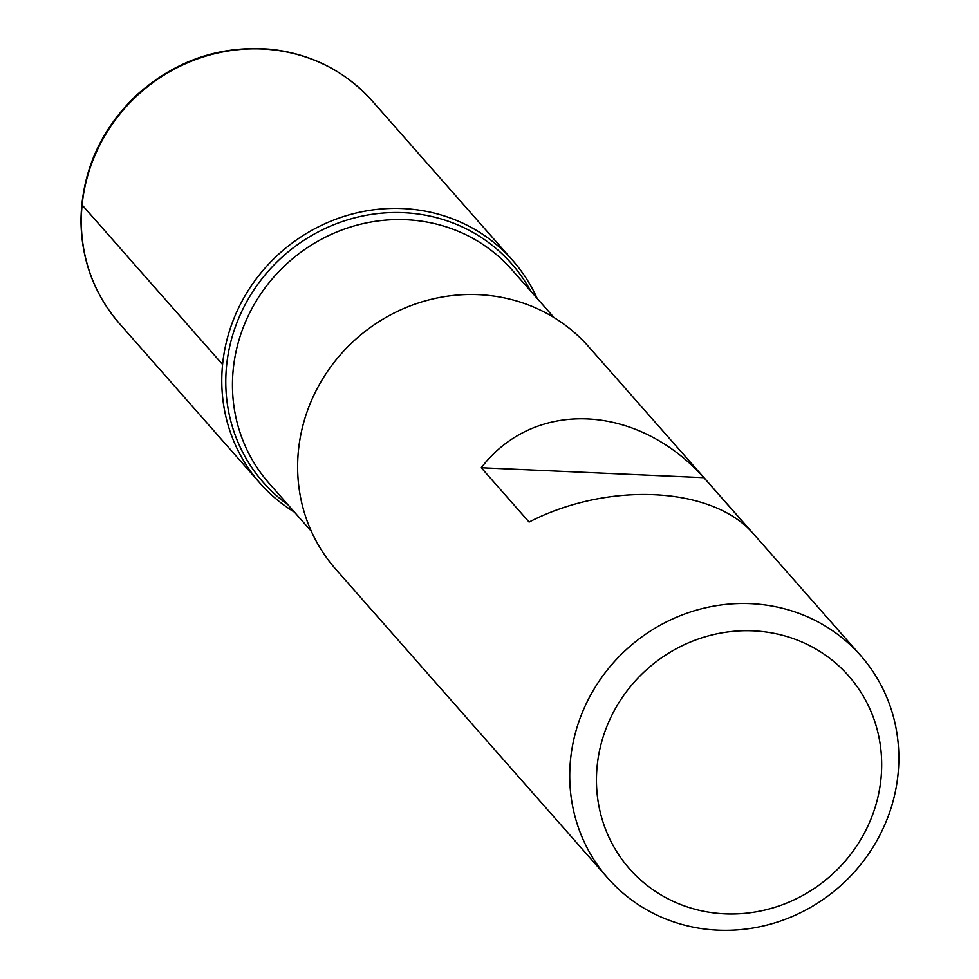 <?xml version="1.0" encoding="UTF-8"?>
<svg xmlns="http://www.w3.org/2000/svg" width="979" height="979" viewBox="0 0 979 979"><rect width="100%" height="100%" fill="white"/><g stroke="black" fill="none" stroke-linecap="round" stroke-linejoin="round"><path stroke-width="1.47" d="M860.688 655.6L588.575 346.615A168.425 159.43 138.6 0 0 356.809 338.269A168.425 159.43 138.6 0 0 335.785 569.24L607.898 878.224A168.425 159.43 -41.4 0 1 570.537 759.582A168.425 159.43 -41.4 0 1 685.998 613.527A168.425 159.43 -41.4 0 1 860.688 655.6A168.425 159.43 -41.4 0 1 898.037 774.23A168.425 159.43 -41.4 0 1 782.588 920.297A168.425 159.43 -41.4 0 1 607.898 878.224M529.088 522.052C607.286 481.644 710.24 486.245 751.75 532.001L703.913 477.691C637.182 403.299 534.228 398.698 481.264 467.742L529.088 522.052M222.588 364.482A168.425 159.43 -41.4 0 1 360.774 211.978A168.425 159.43 -41.4 0 1 537.177 298.448A168.425 159.43 138.6 0 0 512.727 260.487A168.425 159.43 138.6 0 0 280.961 252.154A168.425 159.43 138.6 0 0 259.937 483.112A168.425 159.43 138.6 0 0 294.495 512.164A168.425 159.43 -41.4 0 1 222.588 364.482L82.089 204.941L82.248 203.448M597.153 765.994A145.969 138.174 138.6 0 0 797.799 898.049A145.969 138.174 138.6 0 0 822.262 652.981A145.969 138.174 138.6 0 0 597.153 765.994M481.264 467.742L703.913 477.691M288.034 504.821A165.451 156.616 -41.4 0 1 226.577 365.852A165.451 156.616 -41.4 0 1 356.735 217.326A165.451 156.616 -41.4 0 1 530.716 291.106M554.016 317.563L511.76 269.58A161.682 153.054 138.6 0 0 289.27 261.577A161.682 153.054 138.6 0 0 269.078 483.296L311.334 531.279M512.727 260.487L372.24 100.959A168.425 159.43 138.6 0 0 140.462 92.613A168.425 159.43 138.6 0 0 119.45 323.572L259.937 483.112M372.24 100.959C345.648 71.479 312.252 54.31 272.052 49.415C220.642 44.85 175.278 60.282 135.934 95.722C100.311 130.207 81.991 171.606 80.963 219.883C81.245 259.545 94.082 294.104 119.45 323.572"/></g></svg>
